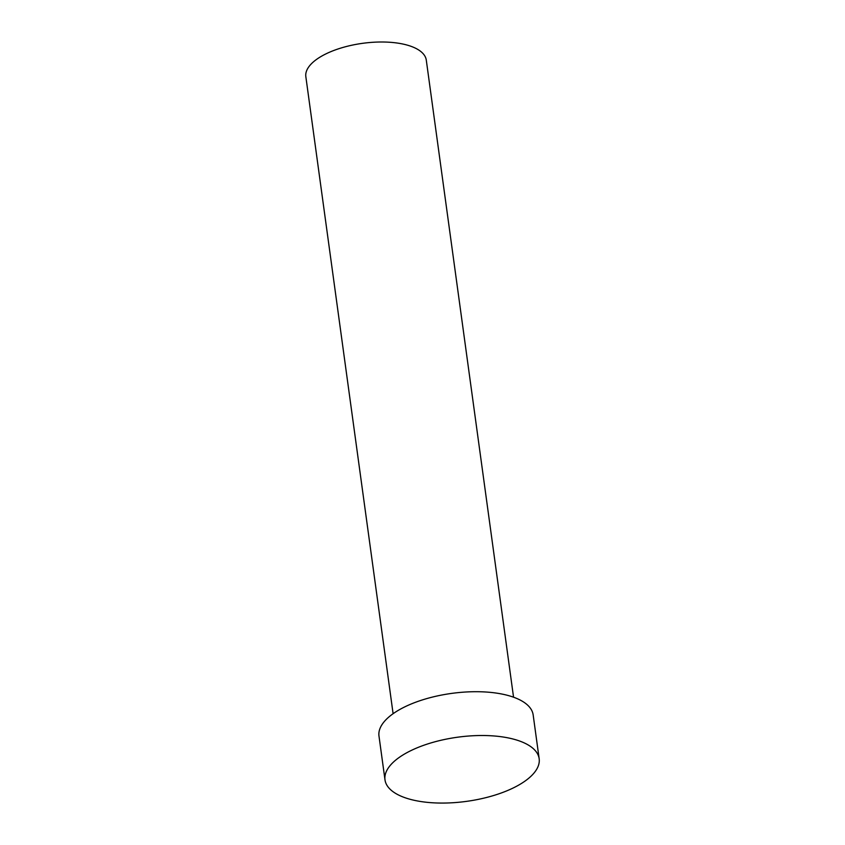 <?xml version="1.0" encoding="UTF-8"?>
<svg xmlns="http://www.w3.org/2000/svg" width="845" height="845" viewBox="0 0 845 845"><rect width="100%" height="100%" fill="white"/><g stroke="black" fill="none" stroke-linecap="round" stroke-linejoin="round"><path stroke-width="1.27" d="M393.105 713.698L305.837 76.641A60.787 25.308 -7.8 0 1 326.434 53.636A60.787 25.308 -7.8 0 1 389.471 42.25A60.787 25.308 -7.8 0 1 426.292 60.143L513.549 697.199M384.993 779.851L378.982 736.037A77.803 32.385 -7.8 0 1 405.357 706.6A77.803 32.385 -7.8 0 1 486.044 692.023A77.803 32.385 -7.8 0 1 533.163 714.923L539.163 758.726A77.803 32.385 -7.8 0 1 512.799 788.174A77.803 32.385 -7.8 0 1 432.112 802.75A77.803 32.385 -7.8 0 1 384.993 779.851A77.803 32.385 -7.8 0 1 411.357 750.402A77.803 32.385 -7.8 0 1 492.043 735.826A77.803 32.385 -7.8 0 1 539.163 758.726"/></g></svg>
